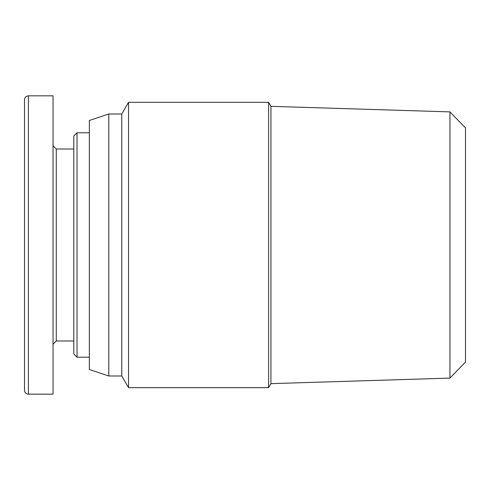<?xml version="1.0" encoding="UTF-8"?>
<svg xmlns="http://www.w3.org/2000/svg" width="490" height="490" viewBox="0 0 490 490"><rect width="100%" height="100%" fill="white"/><g stroke="black" fill="none" stroke-linecap="round" stroke-linejoin="round"><path stroke-width="0.73" d="M108.811 113.986L108.811 375.995L89.352 369.509L89.352 120.473L108.811 113.986L121.777 113.986L128.521 102.312L128.521 387.67L268.618 387.67L268.618 102.312L270.939 106.336L270.939 383.646L268.618 387.67M121.777 113.986L121.777 375.995L128.521 387.67M449.943 378.096L465.5 362.049L465.5 127.933L449.943 111.885L449.943 378.096L270.939 383.646M449.943 111.885L270.939 106.336M128.521 102.312L268.618 102.312M53.036 145.769L56.276 149.009L56.276 340.973L53.036 344.219M28.389 95.832L53.036 95.832L53.036 394.15L28.389 394.15A3.889 3.889 0 0 1 24.5 390.261M56.276 340.973L73.788 340.973M77.028 132.796L73.788 136.036L73.788 353.945L77.028 357.185L77.028 132.796L89.352 132.796M77.028 357.185L89.352 357.185M28.389 394.168L28.389 95.856C26.031 96.089 24.733 97.388 24.5 99.746L24.5 390.279M108.811 375.995L121.777 375.995M56.276 149.009L73.788 149.009"/></g></svg>
